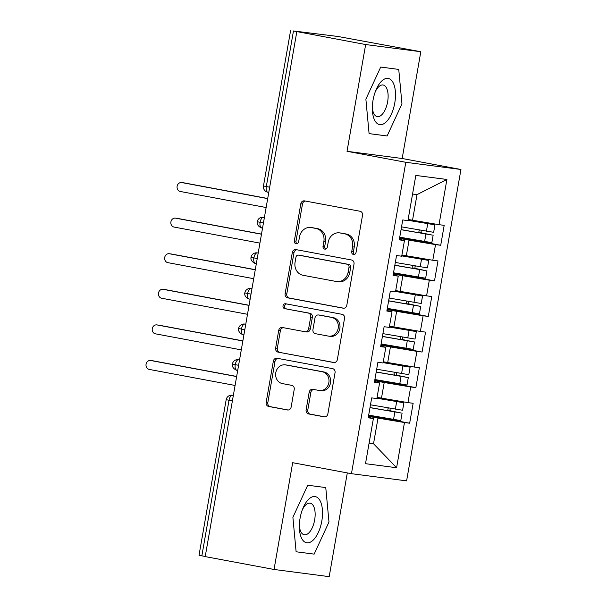 <?xml version="1.0" encoding="UTF-8"?>
<svg xmlns="http://www.w3.org/2000/svg" width="607" height="607" viewBox="0 0 607 607"><rect width="100%" height="100%" fill="white"/><g stroke="black" fill="none" stroke-linecap="round" stroke-linejoin="round"><path stroke-width="0.91" d="M353.449 254.485A2.481 2.193 -82.6 0 0 356.036 252.444L362.516 215.333A3.543 3.141 -82.6 0 0 360.042 211.259L304.509 200.879A3.543 3.141 -82.6 0 0 304.357 200.856A3.543 3.141 -82.6 0 0 300.814 203.8L294.334 240.911A2.481 2.193 -82.6 0 0 298.652 241.723L299.494 236.92A11.351 10.038 -82.6 0 1 310.83 227.511A11.351 10.038 -82.6 0 1 311.315 227.587L315.943 228.452A11.351 10.038 -82.6 0 1 323.865 241.472L323.03 246.275A2.481 2.193 -82.6 0 0 327.348 247.087L328.182 242.284A11.351 10.038 -82.6 0 1 339.525 232.868A11.351 10.038 -82.6 0 1 340.011 232.951L344.639 233.816A11.351 10.038 -82.6 0 1 352.561 246.837L351.719 251.639A2.481 2.193 -82.6 0 0 353.449 254.485M306.11 409.854A3.543 3.141 -82.6 0 0 308.584 413.921L324.161 416.834A3.543 3.141 -82.6 0 0 324.313 416.857A3.543 3.141 -82.6 0 0 327.856 413.921L335.049 372.698A3.543 3.141 -82.6 0 0 332.575 368.631L277.042 358.251A3.543 3.141 -82.6 0 0 276.891 358.229A3.543 3.141 -82.6 0 0 273.347 361.165L266.154 402.388A3.543 3.141 -82.6 0 0 268.628 406.455L287.452 409.975A3.543 3.141 -82.6 0 0 287.604 409.998A3.543 3.141 -82.6 0 0 291.148 407.054L294.22 389.413A3.543 3.141 -82.6 0 0 291.747 385.346L282.414 383.601A9.484 8.392 -82.6 0 1 275.753 372.941A9.484 8.392 -82.6 0 1 285.275 364.853A9.484 8.392 -82.6 0 1 285.677 364.913L322.234 371.75A9.484 8.392 -82.6 0 1 328.895 382.402A9.484 8.392 -82.6 0 1 319.381 390.498A9.484 8.392 -82.6 0 1 318.971 390.438L312.878 389.299A3.543 3.141 -82.6 0 0 312.726 389.277A3.543 3.141 -82.6 0 0 309.183 392.213L306.11 409.854L307.779 410.074A3.543 3.141 -82.6 0 0 310.253 414.141L324.882 416.872M365.657 44.546L347.022 151.31L402.175 158.495L420.81 51.732L365.657 44.546L293.469 30.957L266.306 186.561L269.683 187.191M347.022 151.31L405.802 162.297L351.453 473.688L292.68 462.701L274.045 569.465L205.212 556.596L296.823 31.678M343.122 308.197A3.543 3.141 -82.6 0 0 343.274 308.219A3.543 3.141 -82.6 0 0 346.817 305.283L354.01 264.06A3.543 3.141 -82.6 0 0 351.536 259.993L296.004 249.614A3.543 3.141 -82.6 0 0 295.852 249.591A3.543 3.141 -82.6 0 0 292.308 252.527L285.115 293.75A3.543 3.141 -82.6 0 0 287.589 297.817L343.425 308.235M344.533 318.379L337.34 359.602A3.543 3.141 -82.6 0 1 333.797 362.538A3.543 3.141 -82.6 0 1 333.645 362.516L278.112 352.136A3.543 3.141 -82.6 0 1 275.631 348.069L278.712 330.428A3.543 3.141 -82.6 0 1 282.255 327.484A3.543 3.141 -82.6 0 1 282.407 327.507L304.926 331.718A3.543 3.141 -82.6 0 0 305.078 331.741A3.543 3.141 -82.6 0 0 308.622 328.804L310.67 317.104A3.543 3.141 -82.6 0 0 308.189 313.03L284.744 308.652A2.481 2.193 -82.6 0 1 285.601 303.758L342.052 314.312A3.543 3.141 -82.6 0 1 344.533 318.379M405.802 162.297L460.948 169.482L406.599 480.873L351.453 473.688M446.896 179.475L439.013 224.673L412.532 220.242L417.001 194.619L446.896 179.475L415.818 175.431L407.927 220.622L402.744 219.946L399.269 239.879L404.452 240.554L401.713 256.215L396.538 255.539L393.055 275.464L398.238 276.139L395.506 291.8L390.324 291.125L386.849 311.057L392.023 311.732L389.292 327.385L384.11 326.71L380.635 346.643L385.817 347.318L383.085 362.978L377.903 362.303L374.42 382.228L379.603 382.903L376.871 398.564L371.689 397.889L368.214 417.821L373.396 418.496L368.32 417.214M399.664 237.603L440.712 245.281L444.187 225.349L439.013 224.673M440.712 245.281L435.53 244.606L432.799 260.259L401.925 255.008M393.45 273.196L434.498 280.866L437.981 260.934L432.799 260.259M434.498 280.866L429.324 280.191L426.592 295.852L395.711 290.601M387.243 308.781L428.292 316.452L431.767 296.527L426.592 295.852M428.292 316.452L423.109 315.777L420.378 331.437L389.504 326.187M381.029 344.366L422.077 352.045L425.56 332.112L420.378 331.437M422.077 352.045L416.903 351.37L414.164 367.023L383.29 361.772M374.822 379.959L415.871 387.63L419.346 367.698L414.164 367.023M415.871 387.63L410.689 386.955L407.957 402.616L377.084 397.365M368.608 415.545L409.657 423.216L413.139 403.291L407.957 402.616M409.657 423.216L404.474 422.54L396.591 467.739L365.505 463.687L373.396 418.496M379.603 382.903L374.527 381.628M369.132 442.913L373.525 443.74L378.002 418.117L368.472 416.334M404.474 422.54L378.002 418.117M369.086 443.156L373.525 443.74L396.591 467.739M385.817 347.318L380.741 346.043M381.477 398.184L384.208 382.524L374.686 380.748M410.689 386.955L384.208 382.524M392.023 311.732L386.947 310.45M387.691 362.599L390.422 346.938L380.893 345.155M416.903 351.37L390.422 346.938M398.238 276.139L393.161 274.865M393.897 327.006L396.629 311.353L387.107 309.57M423.109 315.777L396.629 311.353M404.452 240.554L399.376 239.279M400.112 291.421L402.843 275.76L393.313 273.985M429.324 280.191L402.843 275.76M420.81 51.732L338.053 36.496L293.469 30.957M406.318 255.835L409.057 240.175L399.527 238.392M435.53 244.606L409.057 240.175M205.227 556.505L199.02 555.268L226.176 399.664L229.014 400.271L201.85 555.875M274.045 569.465L329.191 576.65L347.303 472.914M402.175 158.495L460.948 169.482M387.129 135.968L401.955 103.865L398.746 69.418L380.703 67.066L365.877 99.169L369.086 133.616L387.129 135.968L369.086 133.616L365.877 99.169L380.703 67.066L398.746 69.418L401.955 103.865L387.129 135.968M325.762 487.573L307.719 485.228L292.893 517.323L296.11 551.778L314.153 554.123L328.979 522.028L325.762 487.573L328.979 522.028L314.153 554.123L296.11 551.778L292.893 517.323L307.719 485.228L325.762 487.573M417.001 194.619L412.563 194.043M412.532 220.242L408.139 219.423M263.438 222.959L257.231 221.722A5.417 5.417 0 0 1 263.271 217.283A5.417 4.795 -82.6 0 1 263.506 217.321L264.394 217.481M257.231 258.544L251.025 257.315A5.417 5.417 0 0 1 257.065 252.869A5.417 4.795 -82.6 0 1 257.292 252.907L258.187 253.073M251.017 294.137L244.811 292.9A5.417 5.417 0 0 1 250.85 288.454A5.417 4.795 -82.6 0 1 251.086 288.492L251.973 288.659M244.811 329.722L238.604 328.486A5.417 5.417 0 0 1 244.644 324.047A5.417 4.795 -82.6 0 1 244.871 324.085L245.767 324.244M238.597 365.308L232.39 364.079A5.417 5.417 0 0 1 238.43 359.632A5.417 4.795 -82.6 0 1 238.665 359.67L239.553 359.837M354.42 254.424A2.481 2.193 -82.6 0 1 353.388 251.859L354.23 247.057A11.351 10.038 -82.6 0 0 346.309 234.029L344.639 233.816M339.525 232.868L341.195 233.088A11.351 10.038 -82.6 0 1 341.68 233.164L346.309 234.029M310.83 227.511L312.506 227.724A11.351 10.038 -82.6 0 1 312.984 227.8L317.613 228.664A11.351 10.038 -82.6 0 1 325.534 241.692L324.699 246.495A2.481 2.193 -82.6 0 0 325.724 249.06M305.458 201.061A3.543 3.141 -82.6 0 0 302.483 204.013L296.004 241.131A2.481 2.193 -82.6 0 0 297.035 243.703M296.96 249.788A3.543 3.141 -82.6 0 0 293.978 252.747L286.785 293.963A3.543 3.141 -82.6 0 0 289.258 298.037L343.843 308.235M349.025 267.095A2.481 2.193 -82.6 0 0 347.287 264.25L298.545 255.137A2.481 2.193 -82.6 0 0 295.958 257.178L295.07 262.247A11.351 10.038 -82.6 0 0 302.992 275.267L336.316 281.496A11.351 10.038 -82.6 0 0 336.802 281.572A11.351 10.038 -82.6 0 0 348.137 272.164L349.025 267.095L350.694 267.315A2.481 2.193 -82.6 0 0 348.957 264.462L347.287 264.25M300.002 255.327A2.481 2.193 -82.6 0 1 300.215 255.357L348.957 264.462M336.802 281.572L338.471 281.792A11.351 10.038 -82.6 0 0 349.807 272.376L348.137 272.164M350.694 267.315L349.807 272.376M334.358 362.554L278.112 352.136M283.363 327.689A3.543 3.141 -82.6 0 0 280.381 330.648L277.308 348.281A3.543 3.141 -82.6 0 0 279.781 352.356M306.603 331.938A3.543 3.141 -82.6 0 0 306.755 331.961A3.543 3.141 -82.6 0 0 310.298 329.024L312.339 317.317A3.543 3.141 -82.6 0 0 309.866 313.25L284.744 308.652M286.663 303.955A2.481 2.193 -82.6 0 0 286.413 308.864M328.296 336.088A9.484 8.392 -82.6 0 0 328.706 336.149A9.484 8.392 -82.6 0 0 338.22 328.061A9.484 8.392 -82.6 0 0 331.559 317.4L318.683 314.995A3.543 3.141 -82.6 0 0 318.531 314.965A3.543 3.141 -82.6 0 0 314.987 317.909L312.946 329.609A3.543 3.141 -82.6 0 0 315.42 333.683L328.296 336.088M328.706 336.149L330.375 336.369A9.484 8.392 -82.6 0 0 339.89 328.273A9.484 8.392 -82.6 0 0 333.235 317.62L331.559 317.4M320.048 315.17A3.543 3.141 -82.6 0 1 320.2 315.185A3.543 3.141 -82.6 0 1 320.352 315.208L333.235 317.62M313.834 389.474A3.543 3.141 -82.6 0 0 310.86 392.433L307.779 410.074M319.381 390.498L321.05 390.718A9.484 8.392 -82.6 0 0 330.565 382.622A9.484 8.392 -82.6 0 0 323.903 371.962L322.234 371.75M285.275 364.853L286.944 365.065A9.484 8.392 -82.6 0 1 287.346 365.133L323.903 371.962M277.998 358.426A3.543 3.141 -82.6 0 0 275.017 361.385L267.824 402.6A3.543 3.141 -82.6 0 0 270.297 406.675L288.166 410.013M408.063 219.833L430.325 224.036L408.003 220.189M408.086 219.711L434.953 224.84L407.987 220.295M401.538 226.866L433.648 232.314L434.953 224.84M401.06 229.613L427.199 234.173M401.045 229.712L432.321 235.091L422.168 233.005A1.442 1.275 97.5 0 1 421.721 230.394M433.155 235.159L431.85 242.633L399.74 237.185M183.618 182.813A4.515 3.999 97.4 0 1 183.807 182.828A4.515 3.999 97.4 0 1 184.004 182.859L181.827 182.578A4.515 3.999 -82.6 0 0 181.637 182.548A4.515 3.999 -82.6 0 0 177.107 186.402A4.515 3.999 -82.6 0 0 180.279 191.471L266.132 207.526M419.642 230.03A1.442 1.275 -82.5 0 0 419.976 232.716L427.214 234.074M267.687 198.626L181.827 182.578M267.71 198.504L184.004 182.859M401.857 255.418L424.118 259.621L401.788 255.775M401.872 255.297L428.747 260.426L401.773 255.881M395.324 262.459L427.442 267.899L428.747 260.426M394.846 265.198L420.992 269.758M394.831 265.305L426.106 270.684L415.962 268.59A1.442 1.275 97.5 0 1 415.514 265.987M426.941 270.745L425.636 278.218L393.526 272.778M177.403 218.399A4.515 3.999 97.4 0 1 177.601 218.414A4.515 3.999 97.4 0 1 177.79 218.452L175.62 218.163A4.515 3.999 -82.6 0 0 175.423 218.133A4.515 3.999 -82.6 0 0 170.893 221.987A4.515 3.999 -82.6 0 0 174.065 227.064L259.925 243.111M413.428 265.623A1.442 1.275 -82.5 0 0 413.762 268.309L421.008 269.66M261.48 234.211L175.62 218.163M261.496 234.097L177.79 218.452M395.643 291.011L417.904 295.207L395.582 291.368M395.665 290.89L422.533 296.019L395.559 291.466M389.117 298.045L421.228 303.492L422.533 296.019M388.639 300.784L414.778 305.351M388.617 300.89L419.9 306.269L409.748 304.183A1.442 1.275 97.5 0 1 409.3 301.573M420.734 306.338L419.429 313.811L387.312 308.364M171.189 253.984A4.515 3.999 97.4 0 1 171.386 254.007A4.515 3.999 97.4 0 1 171.576 254.037L169.406 253.756A4.515 3.999 -82.6 0 0 169.216 253.726A4.515 3.999 -82.6 0 0 164.687 257.573A4.515 3.999 -82.6 0 0 167.851 262.649L253.711 278.696M407.214 301.209A1.442 1.275 -82.5 0 0 407.555 303.895L414.793 305.245M255.266 269.804L169.406 253.756M255.289 269.683L171.576 254.037M389.428 326.596L411.698 330.8L389.368 326.953M389.451 326.475L416.319 331.604L389.353 327.059M382.903 333.63L415.021 339.078L416.319 331.604M382.425 336.377L408.564 340.937M382.41 336.475L413.686 341.855L403.541 339.768A1.442 1.275 97.5 0 1 403.094 337.158M414.52 341.923L413.215 349.397L381.105 343.949M164.983 289.577A4.515 3.999 97.4 0 1 165.172 289.592A4.515 3.999 97.4 0 1 165.37 289.622L163.192 289.342A4.515 3.999 -82.6 0 0 163.002 289.311A4.515 3.999 -82.6 0 0 158.473 293.166A4.515 3.999 -82.6 0 0 161.644 298.234L247.504 314.289M401.007 336.794A1.442 1.275 -82.5 0 0 401.341 339.48L408.587 340.838M249.052 305.389L163.192 289.342M249.075 305.268L165.37 289.622M383.222 362.182L405.484 366.385L383.161 362.538M383.245 362.06L410.112 367.189L383.138 362.645M376.697 369.223L408.807 374.663L410.112 367.189M376.219 371.962L402.358 376.522M376.196 372.068L407.479 377.448L397.327 375.354A1.442 1.275 97.5 0 1 396.879 372.751M408.306 377.508L407.009 384.982L374.891 379.542M158.768 325.162A4.515 3.999 97.4 0 1 158.966 325.177A4.515 3.999 97.4 0 1 159.155 325.215L156.985 324.927A4.515 3.999 -82.6 0 0 156.788 324.897A4.515 3.999 -82.6 0 0 152.258 328.751A4.515 3.999 -82.6 0 0 155.43 333.827L241.29 349.875M394.793 372.387A1.442 1.275 -82.5 0 0 395.127 375.073L402.373 376.423M242.846 340.975L156.985 324.927M242.868 340.861L159.155 325.215M394.778 102.932A23.491 10.941 100.6 0 0 390.271 79.282A23.491 10.941 100.6 0 0 375.885 90.208A23.491 10.941 100.6 0 0 373.055 100.102A23.491 10.941 100.6 0 0 372.341 109.161A23.491 10.941 100.6 0 0 382.099 124.473A23.491 10.941 100.6 0 0 394.778 102.932M372.334 107.439A16.078 7.489 100.6 0 0 377.243 116.627A16.078 7.489 100.6 0 0 387.63 101.794A16.078 7.489 100.6 0 0 383.154 85.018A16.078 7.489 100.6 0 0 375.255 91.809M321.801 521.094A23.491 10.941 100.6 0 0 317.286 497.437A23.491 10.941 100.6 0 0 302.901 508.363A23.491 10.941 100.6 0 0 300.07 518.264A23.491 10.941 100.6 0 0 299.357 527.324A23.491 10.941 100.6 0 0 309.122 542.635A23.491 10.941 100.6 0 0 321.801 521.094M299.357 525.601A16.078 7.489 100.6 0 0 304.259 534.79A16.078 7.489 100.6 0 0 314.654 519.949A16.078 7.489 100.6 0 0 310.169 503.173A16.078 7.489 100.6 0 0 302.278 509.971M377.008 397.775L399.269 401.971L376.947 398.131M377.03 397.653L403.898 402.782L376.932 398.23M370.482 404.808L402.593 410.256L403.898 402.782M370.004 407.547L396.143 412.115M369.989 407.654L401.265 413.033L391.113 410.947A1.442 1.275 97.5 0 1 390.665 408.336M402.1 413.101L400.795 420.575L368.684 415.127M152.562 360.748A4.515 3.999 97.4 0 1 152.752 360.77A4.515 3.999 97.4 0 1 152.949 360.801L150.771 360.52A4.515 3.999 -82.6 0 0 150.582 360.49A4.515 3.999 -82.6 0 0 146.052 364.337A4.515 3.999 -82.6 0 0 149.223 369.413L235.084 385.46M388.586 407.972A1.442 1.275 -82.5 0 0 388.92 410.658L396.166 412.009M236.631 376.568L150.771 360.52M236.654 376.446L152.949 360.801M263.476 185.954L266.306 186.561A5.417 2.527 100.6 0 0 267.824 192.222A5.417 2.527 100.6 0 0 267.884 192.229L267.824 192.222A5.417 5.417 0 0 1 263.476 185.954L290.632 30.35M232.382 400.901L229.014 400.271A5.417 2.527 100.6 0 1 232.451 395.256L233.338 395.423M264.402 217.435L263.506 217.321A5.417 2.527 100.6 0 0 260.069 222.329A5.417 2.527 100.6 0 0 261.609 227.807A5.417 2.527 100.6 0 0 261.67 227.815L261.609 227.807C262.801 228.581 256.275 226.358 257.231 221.722M257.065 252.869L257.292 252.907A5.417 2.527 100.6 0 0 253.855 257.914A5.417 2.527 100.6 0 0 255.395 263.392A5.417 2.527 100.6 0 0 255.464 263.4L256.351 263.567M251.981 288.613L251.086 288.492A5.417 2.527 100.6 0 0 247.648 293.507A5.417 2.527 100.6 0 0 249.189 298.978A5.417 2.527 100.6 0 0 249.249 298.993L249.189 298.978C250.38 299.759 243.847 297.536 244.811 292.9M245.774 324.199L244.871 324.085A5.417 2.527 100.6 0 0 241.434 329.093A5.417 2.527 100.6 0 0 242.975 334.571A5.417 2.527 100.6 0 0 243.035 334.578L242.975 334.571C244.173 335.345 237.641 333.122 238.604 328.486M239.56 359.784L238.665 359.67A5.417 2.527 100.6 0 0 235.22 364.678A5.417 2.527 100.6 0 0 236.76 370.156A5.417 2.527 100.6 0 0 236.829 370.164L236.76 370.156C237.959 370.93 231.426 368.715 232.39 364.079M232.215 395.218L232.451 395.256A5.417 4.795 -82.6 0 0 232.215 395.218A5.417 5.417 0 0 0 226.176 399.664M354.23 247.057L352.561 246.837M341.68 233.164L340.011 232.951M324.699 246.495L323.03 246.275M325.534 241.692L323.865 241.472M317.613 228.664L315.943 228.452M312.984 227.8L311.315 227.587M296.004 241.131L294.334 240.911M302.483 204.013L300.814 203.8M353.388 251.859L351.719 251.639M289.258 298.037L287.589 297.817M286.785 293.963L285.115 293.75M293.978 252.747L292.308 252.527M300.215 255.357L298.545 255.137M277.308 348.281L275.631 348.069M280.381 330.648L278.712 330.428M310.298 329.024L308.622 328.804M312.339 317.317L310.67 317.104M309.866 313.25L308.189 313.03M320.352 315.208L318.683 314.995M310.86 392.433L309.183 392.213M287.346 365.133L285.677 364.913M270.297 406.675L268.628 406.455M267.824 402.6L266.154 402.388M275.017 361.385L273.347 361.165M310.253 414.141L308.584 413.921M422.168 233.005L419.976 232.716M425.909 234.067L424.604 241.54M427.715 223.74L426.41 231.214M415.962 268.59L413.762 268.309M419.703 269.652L418.398 277.126M421.501 259.333L420.196 266.807M409.748 304.183L407.555 303.895M413.488 305.238L412.183 312.711M415.287 294.919L413.982 302.392M403.541 339.768L401.341 339.48M407.274 340.831L405.969 348.304M409.08 330.504L407.775 337.978M397.327 375.354L395.127 375.073M401.068 376.416L399.763 383.89M402.866 366.097L401.561 373.571M391.113 410.947L388.92 410.658M394.853 412.001L393.548 419.475M396.659 401.682L395.354 409.156M264.409 217.427L263.271 217.283M251.981 288.606L250.85 288.454M256.351 263.575L255.395 263.392C256.594 264.166 250.061 261.951 251.025 257.315M245.774 324.191L244.644 324.047M239.56 359.776L238.43 359.632M300.108 255.335L298.439 255.122M306.755 331.961L305.078 331.741M320.2 315.185L318.531 314.965M183.807 182.828L181.637 182.548M177.601 218.414L175.423 218.133M171.386 254.007L169.216 253.726M165.172 289.592L163.002 289.311M158.966 325.177L156.788 324.897M152.752 360.77L150.582 360.49"/></g></svg>
